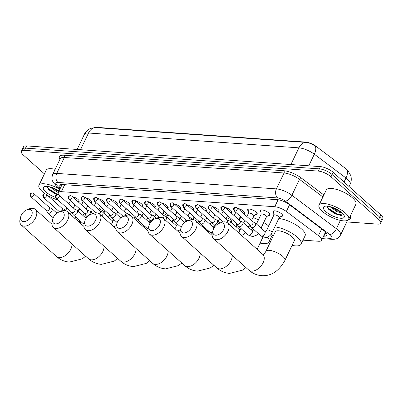 <?xml version="1.0" encoding="UTF-8"?>
<svg xmlns="http://www.w3.org/2000/svg" width="403" height="403" viewBox="0 0 403 403"><rect width="100%" height="100%" fill="white"/><g stroke="black" fill="none" stroke-linecap="round" stroke-linejoin="round"><path stroke-width="0.6" d="M273.713 212.86A5.264 1.783 25.6 0 1 273.123 211.323A5.264 1.783 25.6 0 1 276.589 211.187A5.264 1.783 25.6 0 1 281.546 213.857A5.264 1.783 25.6 0 1 282.614 215.872A5.264 1.783 25.6 0 1 281.052 216.376M260.993 211.958A5.264 1.783 25.6 0 1 260.409 210.426A5.264 1.783 25.6 0 1 263.869 210.29A5.264 1.783 25.6 0 1 268.826 212.96A5.264 1.783 25.6 0 1 269.899 214.975A5.264 1.783 25.6 0 1 268.338 215.479M248.273 211.061A5.264 1.783 25.6 0 1 247.689 209.53A5.264 1.783 25.6 0 1 251.15 209.394A5.264 1.783 25.6 0 1 256.106 212.064A5.264 1.783 25.6 0 1 257.179 214.079A5.264 1.783 25.6 0 1 255.618 214.582M237.694 208.301A5.264 1.783 25.6 0 1 243.392 211.167A5.264 1.783 25.6 0 1 244.46 213.182A5.264 1.783 25.6 0 1 243.679 213.65M224.975 207.404A5.264 1.783 25.6 0 1 230.672 210.265A5.264 1.783 25.6 0 1 231.745 212.28A5.264 1.783 25.6 0 1 230.959 212.754M212.255 206.507A5.264 1.783 25.6 0 1 217.952 209.369A5.264 1.783 25.6 0 1 219.025 211.384A5.264 1.783 25.6 0 1 218.24 211.852M199.54 205.611A5.264 1.783 25.6 0 1 205.238 208.472A5.264 1.783 25.6 0 1 206.306 210.487A5.264 1.783 25.6 0 1 205.525 210.955M186.821 204.709A5.264 1.783 25.6 0 1 192.518 207.575A5.264 1.783 25.6 0 1 193.591 209.59A5.264 1.783 25.6 0 1 192.805 210.059M174.101 203.812A5.264 1.783 25.6 0 1 179.798 206.679A5.264 1.783 25.6 0 1 180.871 208.694A5.264 1.783 25.6 0 1 180.086 209.162M161.386 202.916A5.264 1.783 25.6 0 1 167.079 205.782A5.264 1.783 25.6 0 1 168.152 207.797A5.264 1.783 25.6 0 1 167.371 208.265M148.667 202.019A5.264 1.783 25.6 0 1 154.364 204.885A5.264 1.783 25.6 0 1 155.437 206.9A5.264 1.783 25.6 0 1 154.651 207.369M135.947 201.122A5.264 1.783 25.6 0 1 141.644 203.989A5.264 1.783 25.6 0 1 142.717 206.004A5.264 1.783 25.6 0 1 141.932 206.472M123.232 200.226A5.264 1.783 25.6 0 1 128.925 203.092A5.264 1.783 25.6 0 1 129.998 205.107A5.264 1.783 25.6 0 1 129.217 205.575M110.513 199.329A5.264 1.783 25.6 0 1 116.21 202.19A5.264 1.783 25.6 0 1 117.283 204.205A5.264 1.783 25.6 0 1 116.497 204.679M97.793 198.432A5.264 1.783 25.6 0 1 103.49 201.293A5.264 1.783 25.6 0 1 104.563 203.308A5.264 1.783 25.6 0 1 103.778 203.777M85.078 197.53A5.264 1.783 25.6 0 1 90.771 200.397A5.264 1.783 25.6 0 1 91.844 202.412A5.264 1.783 25.6 0 1 91.063 202.88M72.359 196.634A5.264 1.783 25.6 0 1 78.056 199.5A5.264 1.783 25.6 0 1 79.129 201.515A5.264 1.783 25.6 0 1 78.343 201.984M348.645 171.683A8.881 3.007 -154.4 0 0 345.93 168.766L316.169 146.395A8.881 3.007 -154.4 0 0 305.741 142.098L96.554 127.343A8.881 3.007 -154.4 0 0 94.468 127.575M303.006 240.158L318.491 241.251A9.868 3.34 -154.4 0 0 321.569 240.314A9.868 3.34 -154.4 0 0 318.446 235.629L286.342 211.494A9.868 3.34 -154.4 0 0 274.75 206.724L61.332 191.667A9.868 3.34 -154.4 0 0 58.249 192.599A9.868 3.34 -154.4 0 0 59.357 195.485L59.367 195.495M270.957 237.896L272.312 237.992M344.041 182.045L345.981 177.99A13.153 4.458 -154.4 0 1 347.467 179.204A13.153 4.458 -154.4 0 1 350.152 184.242C351.93 181.239 351.144 176.035 350.67 175.376L348.247 171.204L346.756 169.905A11.511 5.511 126.9 0 1 345.981 177.99L314.345 154.213A13.153 4.458 -154.4 0 0 298.895 147.846L88.519 133.005A11.511 8.221 -86 0 1 95.461 127.58L90.942 128.31C90.725 128.139 85.864 130.607 84.408 134.254L77.124 149.463M44.436 173.889L23.389 155.074A9.868 3.34 25.6 0 1 21.374 151.296A9.868 3.34 25.6 0 1 24.457 150.364L318.305 171.094A9.868 3.34 25.6 0 1 331.009 176.776L378.699 219.403L379.767 217.172A9.868 3.34 25.6 0 1 381.782 220.95A9.868 3.34 25.6 0 0 379.767 217.172L332.077 174.544L379.767 217.172L380.84 214.94A9.868 3.34 25.6 0 1 382.85 218.718L380.709 223.181A9.868 3.34 25.6 0 1 377.631 224.118L346.822 221.942M318.305 171.094L319.372 168.862A9.868 3.34 25.6 0 1 332.077 174.544A9.868 3.34 25.6 0 0 319.372 168.862L25.53 148.128L319.372 168.862L320.445 166.625A9.868 3.34 25.6 0 1 333.145 172.313L380.84 214.94M21.374 151.296L22.447 149.065A9.868 3.34 25.6 0 1 25.53 148.128A9.868 3.34 25.6 0 0 22.447 149.065L23.515 146.833A9.868 3.34 25.6 0 1 26.598 145.896L320.445 166.625M308.789 165.804L314.345 154.213A11.511 5.511 126.9 0 0 315.136 146.143C312.164 143.957 309.066 142.717 305.837 142.42L95.461 127.58M378.699 219.403A9.868 3.34 25.6 0 1 380.709 223.181M323.574 236.138L323.876 236.158A9.868 3.34 -154.4 0 0 326.959 235.226A9.868 3.34 -154.4 0 0 323.836 230.536L289.147 204.472A9.868 3.34 -154.4 0 0 277.561 199.697L62.274 184.509A9.868 3.34 -154.4 0 0 59.191 185.44A9.868 3.34 -154.4 0 0 60.299 188.327L61.367 186.09A9.868 3.34 25.6 0 1 60.359 184.629M326.863 233.805A9.868 3.34 25.6 0 1 324.949 233.926L324.642 233.906M58.027 200.029A16.442 5.571 25.6 0 1 47.539 195.39M45.045 193.772A16.442 5.571 25.6 0 1 42.31 191.621A16.442 5.571 25.6 0 1 38.955 185.325A16.442 5.571 25.6 0 1 58.909 188.816M47.262 186.388L48.687 189.737L56.843 194.815M55.564 197.369A11.511 3.899 25.6 0 1 45.751 191.863A11.511 3.899 25.6 0 1 44.708 186.524A11.511 3.899 25.6 0 1 59.06 190.916M49.725 186.816L57.04 191.964L58.319 192.463M51.483 187.314L58.742 191.576M38.955 185.325L46.179 170.252A16.442 5.571 25.6 0 1 55.171 169.331M52.33 187.602L58.934 191.173M47.962 188.891L57.211 194.709M54.581 188.503L58.032 190.276M47.191 187.324L48.143 188.418L56.873 194.05L58.757 194.735M345.336 212.996A16.442 5.571 25.6 0 1 348.691 219.292A16.442 5.571 25.6 0 1 337.87 219.721A16.442 5.571 25.6 0 1 322.38 211.379A16.442 5.571 25.6 0 1 319.03 205.082A16.442 5.571 25.6 0 1 329.85 204.653A16.442 5.571 25.6 0 1 345.336 212.996M319.03 205.082L326.249 190.014A16.442 5.571 25.6 0 1 337.069 189.586A16.442 5.571 25.6 0 1 352.56 197.928A16.442 5.571 25.6 0 1 355.909 204.225L348.691 219.292M327.337 206.145L328.762 209.495L334.923 213.731L341.316 215.615L343.547 214.532M325.825 211.62A11.511 3.899 25.6 0 1 324.783 206.281A11.511 3.899 25.6 0 1 341.895 212.754A11.511 3.899 25.6 0 1 344.152 215.565A11.511 3.899 25.6 0 1 338.475 217.932A11.511 3.899 25.6 0 1 325.825 211.62M329.795 206.573L337.11 211.721L342.036 212.885M331.553 207.071L337.533 210.84L340.878 211.907M332.399 207.359L340.072 211.313M328.037 208.648L336.732 214.25L341.679 215.62M334.651 208.26L338.102 210.039M327.266 207.082L328.218 208.175L336.943 213.807L343.245 215.157M23.429 221.63A7.234 4.428 -48.2 0 0 31.419 215.847A7.234 4.428 -48.2 0 0 29.308 209.348A7.234 4.428 -48.2 0 0 26.86 209.787A7.234 4.428 -48.2 0 0 20.76 216.613A7.234 4.428 -48.2 0 0 23.429 221.63M26.86 209.787L29.026 208.93A10.523 6.443 131.8 0 1 32.588 208.291A10.523 6.443 131.8 0 1 35.323 209.374A10.523 6.443 131.8 0 1 34.537 219.685A10.523 6.443 131.8 0 1 24.029 226.148A10.523 6.443 131.8 0 1 21.294 225.065A10.523 6.443 131.8 0 1 20.15 218.859L20.76 216.613M80.847 222.718A18.09 6.126 25.6 0 1 79.865 221.882A18.09 6.126 25.6 0 1 79.618 221.655M86.957 217.293A10.523 3.567 -154.4 0 0 84.927 217.237M83.98 213.504A18.09 6.126 25.6 0 1 84.776 213.65M99.309 208.95A18.09 6.126 25.6 0 1 104.508 211.842M55.473 223.887A7.234 4.428 -48.2 0 0 63.467 218.104A7.234 4.428 -48.2 0 0 61.357 211.61A7.234 4.428 -48.2 0 0 58.909 212.049A7.234 4.428 -48.2 0 0 52.808 218.874A7.234 4.428 -48.2 0 0 55.473 223.887M58.909 212.049L61.07 211.192A10.523 6.443 131.8 0 1 64.636 210.552A10.523 6.443 131.8 0 1 67.366 211.635A10.523 6.443 131.8 0 1 66.581 221.947A10.523 6.443 131.8 0 1 56.077 228.41A10.523 6.443 131.8 0 1 53.342 227.327A10.523 6.443 131.8 0 1 52.199 221.121L52.808 218.874M108.881 216.416A18.09 6.126 25.6 0 1 110.372 215.726M112.89 208.049A18.09 6.126 25.6 0 1 113.455 207.691M119.434 207.298A18.09 6.126 25.6 0 1 119.802 207.359M125.645 208.86A18.09 6.126 25.6 0 1 127.031 209.353M87.522 226.148A7.234 4.428 -48.2 0 0 95.516 220.365A7.234 4.428 -48.2 0 0 93.405 213.872A7.234 4.428 -48.2 0 0 90.957 214.31A7.234 4.428 -48.2 0 0 84.857 221.136A7.234 4.428 -48.2 0 0 87.522 226.148M90.957 214.31L93.118 213.454A10.523 6.443 131.8 0 1 96.68 212.814A10.523 6.443 131.8 0 1 99.415 213.897A10.523 6.443 131.8 0 1 98.629 224.209A10.523 6.443 131.8 0 1 88.126 230.672A10.523 6.443 131.8 0 1 85.391 229.589A10.523 6.443 131.8 0 1 84.247 223.383L84.857 221.136M144.939 227.242A18.09 6.126 25.6 0 1 143.962 226.405A18.09 6.126 25.6 0 1 143.418 225.907M151.049 221.816A10.523 3.567 -154.4 0 0 148.621 221.816M147.589 217.952A18.09 6.126 25.6 0 1 148.324 218.073M162.978 213.268A18.09 6.126 25.6 0 1 168.202 216.109M119.57 228.41A7.234 4.428 -48.2 0 0 127.565 222.627A7.234 4.428 -48.2 0 0 125.454 216.129A7.234 4.428 -48.2 0 0 123.006 216.572A7.234 4.428 -48.2 0 0 116.905 223.398A7.234 4.428 -48.2 0 0 119.57 228.41M123.006 216.572L125.167 215.716A10.523 6.443 131.8 0 1 128.728 215.071A10.523 6.443 131.8 0 1 131.464 216.159A10.523 6.443 131.8 0 1 130.678 226.471A10.523 6.443 131.8 0 1 120.17 232.934A10.523 6.443 131.8 0 1 117.439 231.851A10.523 6.443 131.8 0 1 116.291 225.64L116.905 223.398M172.227 221.972A18.09 6.126 25.6 0 1 172.318 221.741A18.09 6.126 25.6 0 1 174.056 220.37M185.279 221.605A18.09 6.126 25.6 0 1 185.768 221.766M175.355 215.404L176.333 213.368A18.09 6.126 25.6 0 1 177.265 212.371M182.982 211.751A18.09 6.126 25.6 0 1 183.41 211.807M189.294 213.232A18.09 6.126 25.6 0 1 190.337 213.59M151.619 230.672A7.234 4.428 -48.2 0 0 159.608 224.889A7.234 4.428 -48.2 0 0 157.502 218.391A7.234 4.428 -48.2 0 0 155.049 218.834A7.234 4.428 -48.2 0 0 148.949 225.66A7.234 4.428 -48.2 0 0 151.619 230.672M155.049 218.834L157.215 217.973A10.523 6.443 131.8 0 1 160.777 217.333A10.523 6.443 131.8 0 1 163.512 218.416A10.523 6.443 131.8 0 1 162.726 228.733A10.523 6.443 131.8 0 1 152.218 235.196A10.523 6.443 131.8 0 1 149.483 234.113A10.523 6.443 131.8 0 1 148.339 227.902L148.949 225.66M209.036 231.76A18.09 6.126 25.6 0 1 208.054 230.924A18.09 6.126 25.6 0 1 207.218 230.138M236.788 223.872A18.09 6.126 25.6 0 1 237.317 224.335A18.09 6.126 25.6 0 1 237.332 224.345M215.071 226.33A10.523 3.567 -154.4 0 0 212.351 226.426M211.192 222.406A18.09 6.126 25.6 0 1 211.882 222.501M226.647 217.595A18.09 6.126 25.6 0 1 231.891 220.386M183.667 232.934A7.234 4.428 -48.2 0 0 191.657 227.151A7.234 4.428 -48.2 0 0 189.551 220.653A7.234 4.428 -48.2 0 0 187.098 221.091A7.234 4.428 -48.2 0 0 180.997 227.917A7.234 4.428 -48.2 0 0 183.667 232.934M187.098 221.091L189.264 220.234A10.523 6.443 131.8 0 1 192.825 219.595A10.523 6.443 131.8 0 1 195.561 220.678A10.523 6.443 131.8 0 1 194.775 230.99A10.523 6.443 131.8 0 1 184.267 237.458A10.523 6.443 131.8 0 1 181.531 236.375A10.523 6.443 131.8 0 1 180.388 230.163L180.997 227.917M257.104 249.301L262.217 238.626A10.523 3.567 -154.4 0 0 261.804 236.541M267.451 237.115A18.09 6.126 25.6 0 1 269.043 241.891A18.09 6.126 25.6 0 1 260.066 243.12M253.165 230.36A10.523 3.567 -154.4 0 0 250.933 229.503M236.234 226.834A18.09 6.126 25.6 0 1 236.415 226.259A18.09 6.126 25.6 0 1 237.76 225.05M248.923 225.977A18.09 6.126 25.6 0 1 250.893 226.652M239.311 220.214L240.425 217.887A18.09 6.126 25.6 0 1 241.095 217.076M246.545 216.215A18.09 6.126 25.6 0 1 247.014 216.265M252.938 217.605A18.09 6.126 25.6 0 1 258.489 219.761M263.733 222.516A18.09 6.126 25.6 0 1 268.655 225.982M215.711 235.191A7.234 4.428 -48.2 0 0 223.705 229.408A7.234 4.428 -48.2 0 0 221.595 222.914A7.234 4.428 -48.2 0 0 219.146 223.353A7.234 4.428 -48.2 0 0 213.046 230.178A7.234 4.428 -48.2 0 0 215.711 235.191M219.146 223.353L221.307 222.496A10.523 6.443 131.8 0 1 224.874 221.857A10.523 6.443 131.8 0 1 227.604 222.94A10.523 6.443 131.8 0 1 226.818 233.251A10.523 6.443 131.8 0 1 216.315 239.714A10.523 6.443 131.8 0 1 213.58 238.631A10.523 6.443 131.8 0 1 212.436 232.425L213.046 230.178M294.266 240.883A10.523 3.567 -154.4 0 0 292.12 236.858A10.523 3.567 -154.4 0 0 282.211 231.518A10.523 3.567 -154.4 0 0 275.284 231.79L265.925 251.326A10.523 3.567 -154.4 0 1 269.214 250.328A10.523 3.567 -154.4 0 1 282.765 256.389A10.523 3.567 -154.4 0 1 284.906 260.419L294.266 240.883M274.796 226.869A18.09 6.126 25.6 0 1 297.404 237.231A18.09 6.126 25.6 0 1 301.086 244.153A18.09 6.126 25.6 0 1 292.115 245.382M273.133 236.284A18.09 6.126 25.6 0 1 272.151 235.448A18.09 6.126 25.6 0 1 271.012 234.36M278.805 218.497A18.09 6.126 25.6 0 1 301.414 228.859A18.09 6.126 25.6 0 1 305.101 235.78L301.086 244.153M78.016 201.691L78.897 201.052A4.932 1.672 -154.4 0 0 79.099 200.815L79.099 200.815M46.39 210.573L47.655 212.729A2.962 1.814 -48.2 0 0 47.876 213.001A2.962 1.814 -48.2 0 0 48.647 213.308A2.962 1.814 -48.2 0 0 51.916 210.94A2.962 1.814 -48.2 0 0 51.826 208.588A2.962 1.814 -48.2 0 0 51.524 208.396L49.242 207.384M31.318 196.825A2.136 1.31 -48.2 0 1 30.764 196.604L46.486 210.658A2.136 1.31 -48.2 0 0 47.045 210.875A2.136 1.31 -48.2 0 0 49.403 209.167A2.136 1.31 -48.2 0 0 49.337 207.469L33.615 193.415L32.341 192.876A2.136 1.526 -86 0 0 30.93 193.883A2.136 1.526 94 0 0 31.318 196.825A2.136 1.31 -48.2 0 0 33.454 195.51A2.136 1.31 -48.2 0 0 33.615 193.415M70.444 200.659A2.962 1.002 -154.4 0 0 70.374 200.754L68.837 203.958M90.735 202.588L91.612 201.948A4.932 1.672 -154.4 0 0 91.819 201.712L91.819 201.712M64.959 210.583A2.962 1.814 -48.2 0 0 64.54 209.484A2.962 1.814 -48.2 0 0 64.243 209.293L61.961 208.28M61.362 211.081A2.136 1.31 -48.2 0 0 62.122 210.064A2.136 1.31 -48.2 0 0 62.057 208.366L46.33 194.311L45.055 193.778A2.136 1.526 -86 0 0 43.645 194.78A2.136 1.526 94 0 0 44.038 197.722A2.136 1.31 -48.2 0 0 46.174 196.407A2.136 1.31 -48.2 0 0 46.33 194.311M83.159 201.555A2.962 1.002 -154.4 0 0 83.094 201.651L81.557 204.855M44.038 197.722A2.136 1.31 -48.2 0 1 43.484 197.5L59.206 211.555A2.136 1.31 -48.2 0 0 59.639 211.761M103.45 203.485L104.332 202.845A4.932 1.672 -154.4 0 0 104.533 202.608L104.533 202.608M71.83 212.366L73.089 214.522A2.962 1.814 -48.2 0 0 73.316 214.799A2.962 1.814 -48.2 0 0 74.081 215.101A2.962 1.814 -48.2 0 0 77.356 212.739A2.962 1.814 -48.2 0 0 77.26 210.386A2.962 1.814 -48.2 0 0 76.963 210.19L74.676 209.177M56.758 198.619A2.136 1.31 -48.2 0 1 56.203 198.397L71.925 212.452A2.136 1.31 -48.2 0 0 72.48 212.673A2.136 1.31 -48.2 0 0 74.842 210.965A2.136 1.31 -48.2 0 0 74.772 209.263L59.05 195.213L57.775 194.674A2.136 1.526 -86 0 0 56.365 195.677A2.136 1.526 94 0 0 56.758 198.619A2.136 1.31 -48.2 0 0 58.888 197.304A2.136 1.31 -48.2 0 0 59.05 195.213M95.879 202.452A2.962 1.002 -154.4 0 0 95.813 202.548L94.277 205.757M116.17 204.381L117.051 203.742A4.932 1.672 -154.4 0 0 117.253 203.505L117.253 203.505M84.544 213.263L85.809 215.419A2.962 1.814 -48.2 0 0 86.03 215.696A2.962 1.814 -48.2 0 0 86.801 215.998A2.962 1.814 -48.2 0 0 90.071 213.635A2.962 1.814 -48.2 0 0 89.98 211.283A2.962 1.814 -48.2 0 0 89.678 211.086L87.396 210.074M69.472 199.515A2.136 1.31 -48.2 0 1 68.918 199.294L84.64 213.348A2.136 1.31 -48.2 0 0 85.199 213.57A2.136 1.31 -48.2 0 0 87.557 211.862A2.136 1.31 -48.2 0 0 87.491 210.159L71.769 196.11L70.495 195.571A2.136 1.526 -86 0 0 69.084 196.573A2.136 1.526 94 0 0 69.472 199.515A2.136 1.31 -48.2 0 0 71.608 198.205A2.136 1.31 -48.2 0 0 71.769 196.11M108.598 203.349A2.962 1.002 -154.4 0 0 108.528 203.444L106.991 206.653M128.889 205.283L129.766 204.638A4.932 1.672 -154.4 0 0 129.973 204.407A4.932 1.672 -154.4 0 0 129.973 204.402L129.973 204.402M101.717 215.953A2.962 1.814 -48.2 0 0 102.79 214.532A2.962 1.814 -48.2 0 0 102.694 212.18A2.962 1.814 -48.2 0 0 102.397 211.988L100.115 210.976M99.395 213.877A2.136 1.31 -48.2 0 0 100.276 212.759A2.136 1.31 -48.2 0 0 100.211 211.056L84.484 197.007L83.214 196.468A2.136 1.526 -86 0 0 81.799 197.475A2.136 1.526 94 0 0 82.192 200.412A2.136 1.31 -48.2 0 0 84.328 199.102A2.136 1.31 -48.2 0 0 84.484 197.007M121.313 204.245A2.962 1.002 -154.4 0 0 121.248 204.341L119.711 207.55M141.604 206.18L142.486 205.54A4.932 1.672 -154.4 0 0 142.687 205.303A4.932 1.672 -154.4 0 0 142.687 205.298L142.687 205.298M109.984 215.056L111.243 217.212A2.962 1.814 -48.2 0 0 111.47 217.489A2.962 1.814 -48.2 0 0 112.236 217.796A2.962 1.814 -48.2 0 0 115.51 215.429A2.962 1.814 -48.2 0 0 115.414 213.076A2.962 1.814 -48.2 0 0 115.117 212.885L112.83 211.872M94.912 201.309A2.136 1.31 -48.2 0 1 94.357 201.092L110.079 215.142A2.136 1.31 -48.2 0 0 110.634 215.363A2.136 1.31 -48.2 0 0 112.996 213.655A2.136 1.31 -48.2 0 0 112.926 211.958L97.204 197.903L95.929 197.364A2.136 1.526 -86 0 0 94.519 198.372A2.136 1.526 94 0 0 94.912 201.309A2.136 1.31 -48.2 0 0 97.042 199.999A2.136 1.31 -48.2 0 0 97.204 197.903M134.033 205.142A2.962 1.002 -154.4 0 0 133.967 205.238L132.431 208.447M154.324 207.077L155.205 206.437A4.932 1.672 -154.4 0 0 155.407 206.2A4.932 1.672 -154.4 0 0 155.407 206.195L155.407 206.2M128.552 215.066A2.962 1.814 -48.2 0 0 128.134 213.973A2.962 1.814 -48.2 0 0 127.832 213.781L125.55 212.769M107.626 202.205A2.136 1.31 -48.2 0 1 107.072 201.989L122.794 216.038A2.136 1.31 -48.2 0 0 123.353 216.26A2.136 1.31 -48.2 0 0 125.711 214.552A2.136 1.31 -48.2 0 0 125.645 212.855L109.923 198.8L108.649 198.261A2.136 1.526 -86 0 0 107.238 199.268A2.136 1.526 94 0 0 107.626 202.205A2.136 1.31 -48.2 0 0 109.762 200.896A2.136 1.31 -48.2 0 0 109.923 198.8M146.752 206.044A2.962 1.002 -154.4 0 0 146.682 206.135L145.145 209.343M167.044 207.973L167.92 207.333A4.932 1.672 -154.4 0 0 168.127 207.097L168.127 207.097M135.418 216.854L136.682 219.01A2.962 1.814 -48.2 0 0 136.904 219.282A2.962 1.814 -48.2 0 0 137.675 219.59A2.962 1.814 -48.2 0 0 140.944 217.222A2.962 1.814 -48.2 0 0 140.849 214.87A2.962 1.814 -48.2 0 0 140.551 214.678L138.269 213.666M120.346 203.107A2.136 1.31 -48.2 0 1 119.792 202.885L135.514 216.94A2.136 1.31 -48.2 0 0 136.068 217.157A2.136 1.31 -48.2 0 0 138.431 215.449A2.136 1.31 -48.2 0 0 138.365 213.751L122.638 199.697L121.368 199.158A2.136 1.526 -86 0 0 119.953 200.165A2.136 1.526 94 0 0 120.346 203.107A2.136 1.31 -48.2 0 0 122.482 201.792A2.136 1.31 -48.2 0 0 122.638 199.697M159.467 206.941A2.962 1.002 -154.4 0 0 159.402 207.036L157.865 210.24M179.758 208.87L180.64 208.23A4.932 1.672 -154.4 0 0 180.841 207.993L180.841 207.993M148.138 217.751L149.397 219.907A2.962 1.814 -48.2 0 0 149.624 220.179A2.962 1.814 -48.2 0 0 150.39 220.486A2.962 1.814 -48.2 0 0 153.664 218.119A2.962 1.814 -48.2 0 0 153.568 215.766A2.962 1.814 -48.2 0 0 153.271 215.575L150.984 214.562M133.066 204.004A2.136 1.31 -48.2 0 1 132.511 203.782L148.233 217.837A2.136 1.31 -48.2 0 0 148.788 218.053A2.136 1.31 -48.2 0 0 151.15 216.346A2.136 1.31 -48.2 0 0 151.08 214.648L135.358 200.593L134.083 200.054A2.136 1.526 -86 0 0 132.673 201.062A2.136 1.526 94 0 0 133.066 204.004A2.136 1.31 -48.2 0 0 135.196 202.689A2.136 1.31 -48.2 0 0 135.358 200.593M172.187 207.837A2.962 1.002 -154.4 0 0 172.121 207.933L170.585 211.137M192.478 209.767L193.359 209.127A4.932 1.672 -154.4 0 0 193.561 208.89L193.561 208.89M165.532 220.224A2.962 1.814 -48.2 0 0 166.379 219.015A2.962 1.814 -48.2 0 0 166.288 216.663A2.962 1.814 -48.2 0 0 165.986 216.471L163.704 215.459M163.2 218.169A2.136 1.31 -48.2 0 0 163.865 217.242A2.136 1.31 -48.2 0 0 163.799 215.545L148.077 201.49L146.803 200.951A2.136 1.526 -86 0 0 145.392 201.958A2.136 1.526 94 0 0 145.78 204.9A2.136 1.31 -48.2 0 0 147.916 203.586A2.136 1.31 -48.2 0 0 148.077 201.49M184.906 208.734A2.962 1.002 -154.4 0 0 184.836 208.83L183.3 212.033M205.198 210.663L206.074 210.023A4.932 1.672 -154.4 0 0 206.281 209.787L206.281 209.787M173.572 219.544L174.837 221.7A2.962 1.814 -48.2 0 0 175.058 221.977A2.962 1.814 -48.2 0 0 175.829 222.28A2.962 1.814 -48.2 0 0 179.098 219.912A2.962 1.814 -48.2 0 0 179.003 217.56A2.962 1.814 -48.2 0 0 178.705 217.368L176.423 216.356M158.5 205.797A2.136 1.31 -48.2 0 1 157.946 205.575L173.668 219.63A2.136 1.31 -48.2 0 0 174.222 219.852A2.136 1.31 -48.2 0 0 176.585 218.139A2.136 1.31 -48.2 0 0 176.519 216.441L160.792 202.387L159.523 201.853A2.136 1.526 -86 0 0 158.107 202.855A2.136 1.526 94 0 0 158.5 205.797A2.136 1.31 -48.2 0 0 160.636 204.482A2.136 1.31 -48.2 0 0 160.792 202.387M197.621 209.631A2.962 1.002 -154.4 0 0 197.556 209.726L196.019 212.935M217.912 211.56L218.794 210.92A4.932 1.672 -154.4 0 0 218.995 210.683L218.995 210.683M192.14 219.585A2.962 1.814 -48.2 0 0 191.722 218.461A2.962 1.814 -48.2 0 0 191.425 218.265L189.138 217.252M171.22 206.694A2.136 1.31 -48.2 0 1 170.665 206.472L186.388 220.527A2.136 1.31 -48.2 0 0 186.942 220.748A2.136 1.31 -48.2 0 0 189.304 219.041A2.136 1.31 -48.2 0 0 189.234 217.338L173.512 203.288L172.237 202.749A2.136 1.526 -86 0 0 170.827 203.752A2.136 1.526 94 0 0 171.22 206.694A2.136 1.31 -48.2 0 0 173.35 205.379A2.136 1.31 -48.2 0 0 173.512 203.288M210.341 210.527A2.962 1.002 -154.4 0 0 210.275 210.623L208.739 213.832M230.632 212.457L231.513 211.817A4.932 1.672 -154.4 0 0 231.715 211.58L231.715 211.58M199.006 221.338L200.271 223.494A2.962 1.814 -48.2 0 0 200.493 223.771A2.962 1.814 -48.2 0 0 201.263 224.073A2.962 1.814 -48.2 0 0 204.533 221.71A2.962 1.814 -48.2 0 0 204.442 219.358A2.962 1.814 -48.2 0 0 204.14 219.161L201.858 218.149M183.934 207.59A2.136 1.31 -48.2 0 1 183.38 207.369L199.102 221.423A2.136 1.31 -48.2 0 0 199.661 221.645A2.136 1.31 -48.2 0 0 202.019 219.937A2.136 1.31 -48.2 0 0 201.953 218.235L186.231 204.185L184.957 203.646A2.136 1.526 -86 0 0 183.546 204.648A2.136 1.526 94 0 0 183.934 207.59A2.136 1.31 -48.2 0 0 186.07 206.281A2.136 1.31 -48.2 0 0 186.231 204.185M223.061 211.424A2.962 1.002 -154.4 0 0 222.99 211.52L221.454 214.728M243.352 213.358L244.228 212.713A4.932 1.672 -154.4 0 0 244.435 212.482A4.932 1.672 -154.4 0 0 244.435 212.477L244.435 212.477M211.726 222.234L212.991 224.39A2.962 1.814 -48.2 0 0 213.212 224.667A2.962 1.814 -48.2 0 0 213.983 224.97A2.962 1.814 -48.2 0 0 217.252 222.607A2.962 1.814 -48.2 0 0 217.157 220.255A2.962 1.814 -48.2 0 0 216.859 220.063L214.577 219.051M196.654 208.487A2.136 1.31 -48.2 0 1 196.1 208.27L211.822 222.32A2.136 1.31 -48.2 0 0 212.376 222.542A2.136 1.31 -48.2 0 0 214.739 220.834A2.136 1.31 -48.2 0 0 214.673 219.131L198.946 205.082L197.677 204.543A2.136 1.526 -86 0 0 196.266 205.55A2.136 1.526 94 0 0 196.654 208.487A2.136 1.31 -48.2 0 0 198.79 207.177A2.136 1.31 -48.2 0 0 198.946 205.082M235.775 212.321A2.962 1.002 -154.4 0 0 235.71 212.416L234.173 215.625M253.729 215.953L256.948 213.615A4.932 1.672 -154.4 0 0 257.149 213.378A4.932 1.672 -154.4 0 0 257.149 213.373L257.149 213.378M251.487 220.627L253.769 215.872A2.962 1.002 -154.4 0 0 253.165 214.739A2.962 1.002 -154.4 0 0 250.374 213.237A2.962 1.002 -154.4 0 0 248.429 213.313L246.893 216.522M229.332 224.481A2.962 1.814 -48.2 0 0 229.972 223.504A2.962 1.814 -48.2 0 0 229.876 221.151A2.962 1.814 -48.2 0 0 229.579 220.96L227.292 219.947M226.965 222.471A2.136 1.31 -48.2 0 0 227.458 221.731A2.136 1.31 -48.2 0 0 227.388 220.033L211.666 205.978L210.391 205.439A2.136 1.526 -86 0 0 208.981 206.447A2.136 1.526 94 0 0 209.374 209.384A2.136 1.31 -48.2 0 0 211.504 208.074A2.136 1.31 -48.2 0 0 211.666 205.978M248.253 209.112L248.253 209.112A4.932 1.672 -154.4 0 0 248.198 209.419L248.389 213.399M266.443 216.854L269.667 214.512A4.932 1.672 -154.4 0 0 269.869 214.275A4.932 1.672 -154.4 0 0 269.869 214.27L269.869 214.27M261.063 228.083L266.484 216.769A2.962 1.002 -154.4 0 0 265.879 215.635A2.962 1.002 -154.4 0 0 263.094 214.134A2.962 1.002 -154.4 0 0 261.144 214.21L256.469 223.977M237.16 224.033L238.425 226.184A2.962 1.814 -48.2 0 0 238.647 226.461A2.962 1.814 -48.2 0 0 239.417 226.768A2.962 1.814 -48.2 0 0 242.687 224.4A2.962 1.814 -48.2 0 0 242.596 222.048A2.962 1.814 -48.2 0 0 242.294 221.857L240.012 220.844M222.088 210.28A2.136 1.31 -48.2 0 1 221.534 210.064L237.256 224.113A2.136 1.31 -48.2 0 0 237.815 224.335A2.136 1.31 -48.2 0 0 240.173 222.627A2.136 1.31 -48.2 0 0 240.107 220.93L224.385 206.875L223.111 206.336A2.136 1.526 -86 0 0 221.7 207.344A2.136 1.526 94 0 0 222.088 210.28A2.136 1.31 -48.2 0 0 224.224 208.971A2.136 1.31 -48.2 0 0 224.385 206.875M260.973 210.008L260.973 210.008A4.932 1.672 -154.4 0 0 260.912 210.316L261.109 214.295M279.163 217.751L282.382 215.409A4.932 1.672 -154.4 0 0 282.589 215.172L282.589 215.172M271.985 232.738L279.203 217.665A2.962 1.002 -154.4 0 0 278.599 216.532A2.962 1.002 -154.4 0 0 275.813 215.031A2.962 1.002 -154.4 0 0 273.864 215.111L266.645 230.178A2.962 1.002 -154.4 0 1 267.441 229.891A2.962 1.002 -154.4 0 1 271.38 231.604A2.962 1.002 -154.4 0 1 271.985 232.738C270.735 235.533 268.519 237.125 265.33 237.518L260.791 235.78A2.962 1.814 -48.2 0 0 261.557 236.082A2.962 1.814 -48.2 0 0 261.688 236.087A2.962 1.814 -48.2 0 0 264.564 234.188A2.962 1.814 -48.2 0 0 264.736 231.367L255.311 222.945A2.962 1.814 -48.2 0 0 255.013 222.753L252.731 221.741M249.88 224.929L251.145 227.085A2.962 1.814 -48.2 0 0 251.366 227.357A2.962 1.814 -48.2 0 0 252.137 227.665A2.962 1.814 -48.2 0 0 255.406 225.297A2.962 1.814 -48.2 0 0 255.311 222.945M234.808 211.182A2.136 1.31 -48.2 0 1 234.254 210.96L249.976 225.015A2.136 1.31 -48.2 0 0 250.53 225.232A2.136 1.31 -48.2 0 0 252.893 223.524A2.136 1.31 -48.2 0 0 252.827 221.826L237.1 207.772L235.831 207.233A2.136 1.526 -86 0 0 234.42 208.24A2.136 1.526 94 0 0 234.808 211.182A2.136 1.31 -48.2 0 0 236.944 209.867A2.136 1.31 -48.2 0 0 237.1 207.772M273.687 210.91L273.687 210.905A4.932 1.672 -154.4 0 0 273.687 210.91A4.932 1.672 -154.4 0 0 273.632 211.212L273.823 215.192M325.221 232.697A3.289 1.113 -154.4 0 0 325.77 232.254M96.554 127.343L96.408 127.65M305.741 142.098L305.595 142.405M325.07 233.015A9.868 7.047 94 0 0 326.581 233.866M64.681 184.675L61.332 191.667M278.095 199.747L274.75 206.724M289.561 204.779L286.342 211.494M321.665 228.909L318.446 235.629M305.837 142.42A11.511 8.221 94 0 0 298.895 147.846L290.895 164.545M80.519 149.699L88.519 133.005A13.153 4.458 -154.4 0 0 84.408 134.254M26.598 145.896L24.457 150.364M333.145 172.313L331.009 176.776M322.758 237.835L329.911 238.344A6.579 2.227 -154.4 0 0 330.626 235.201A6.579 2.227 -154.4 0 0 329.886 234.591L285.359 201.127A6.579 2.227 -154.4 0 0 277.632 197.944L57.936 182.448A6.579 2.227 -154.4 0 0 56.622 184.992L60.062 188.816M57.936 182.448A6.579 4.7 -86 0 1 56.732 173.401L64.354 157.492A13.153 4.458 -154.4 0 0 60.243 158.742L52.627 174.645A13.153 4.458 25.6 0 1 56.732 173.401L276.428 188.896A13.153 4.458 25.6 0 1 291.878 195.264L336.404 228.728A13.153 4.458 25.6 0 1 337.89 229.942A13.153 4.458 25.6 0 1 340.575 234.979L347.588 220.335M340.404 220.381L336.404 228.728A6.579 3.148 126.9 0 1 329.886 234.591M59.921 159.417A14.8 5.012 25.6 0 1 64.052 155.231L283.747 170.731A14.8 5.012 25.6 0 1 301.132 177.889L323.871 194.981M350.172 216.199A14.8 5.012 25.6 0 1 348.479 219.635M285.359 201.127A6.579 3.148 126.9 0 0 291.878 195.264L299.5 179.355A13.153 4.458 -154.4 0 0 284.05 172.993L64.354 157.492A1.642 1.174 94 0 0 64.052 155.231M322.924 196.961L299.5 179.355A1.642 0.786 -53.1 0 1 301.132 177.889M277.632 197.944A6.579 4.7 -86 0 1 276.428 188.896L284.05 172.993A1.642 1.174 94 0 0 283.747 170.731M56.622 184.992A6.579 4.781 138 0 1 54.405 183.808L59.664 189.652M322.375 238.636L332.122 239.322A6.579 4.7 -86 0 1 329.911 238.344M61.83 185.133L61.251 184.498M324.949 233.926L323.876 236.158M85.688 256.237L82.152 258.867L69.371 262.091C64.495 261.688 60.193 259.824 56.465 256.499A10.523 6.443 -48.2 0 0 59.196 257.582A10.523 6.443 -48.2 0 0 68.016 253.24A10.523 6.443 -48.2 0 0 71.951 243.956M117.731 258.499L114.195 261.129L101.415 264.353C96.544 263.95 92.242 262.086 88.509 258.761A10.523 6.443 -48.2 0 0 91.244 259.844A10.523 6.443 -48.2 0 0 100.065 255.497A10.523 6.443 -48.2 0 0 103.994 246.218M149.78 260.756L146.244 263.391L133.464 266.615C128.592 266.207 124.29 264.343 120.557 261.023A10.523 6.443 -48.2 0 0 123.293 262.106A10.523 6.443 -48.2 0 0 132.108 257.759A10.523 6.443 -48.2 0 0 136.043 248.48M181.829 263.018L178.292 265.653L165.512 268.877C160.636 268.469 156.334 266.605 152.606 263.285A10.523 6.443 -48.2 0 0 155.341 264.368A10.523 6.443 -48.2 0 0 164.157 260.021A10.523 6.443 -48.2 0 0 168.091 250.742M213.877 265.28L210.341 267.914L197.561 271.133C192.684 270.73 188.382 268.866 184.655 265.542A10.523 6.443 -48.2 0 0 187.39 266.63A10.523 6.443 -48.2 0 0 196.206 262.282A10.523 6.443 -48.2 0 0 200.14 253.003M245.926 267.542L242.389 270.171L229.609 273.395C224.733 272.992 220.431 271.128 216.703 267.804A10.523 6.443 -48.2 0 0 219.434 268.887A10.523 6.443 -48.2 0 0 228.254 264.544A10.523 6.443 -48.2 0 0 232.188 255.265M284.906 260.419C278.941 271.174 271.189 276.257 261.653 275.657C256.782 275.254 252.48 273.39 248.747 270.065A10.523 6.443 -48.2 0 0 251.482 271.148A10.523 6.443 -48.2 0 0 261.99 264.685A10.523 6.443 -48.2 0 0 262.776 254.374L227.604 222.94M84.066 224.159L82.736 223.217A2.962 1.814 -48.2 0 0 83.507 223.524A2.962 1.814 -48.2 0 0 83.638 223.529A2.962 1.814 -48.2 0 0 84.232 223.438M83.214 196.468C80.681 197.299 80.434 197.309 81.638 200.195A2.136 1.31 -48.2 0 0 82.192 200.412M111.137 224.375A2.962 1.814 -48.2 0 0 112.12 220.597L102.694 212.18M148.123 228.879L146.329 227.705A2.962 1.814 -48.2 0 0 147.095 228.007A2.962 1.814 -48.2 0 0 147.226 228.012A2.962 1.814 -48.2 0 0 148.4 227.695M146.803 200.951C144.269 201.787 144.022 201.792 145.226 204.679A2.136 1.31 -48.2 0 0 145.78 204.9M174.952 228.642A2.962 1.814 -48.2 0 0 175.708 225.086L166.288 216.663M212.195 233.559L209.918 232.193A2.962 1.814 -48.2 0 0 210.688 232.496A2.962 1.814 -48.2 0 0 210.819 232.501A2.962 1.814 -48.2 0 0 212.613 231.78M214.008 227.937A2.962 1.814 -48.2 0 0 213.862 227.776L204.442 219.358M210.391 205.439C207.862 206.271 207.616 206.281 208.819 209.167A2.136 1.31 -48.2 0 0 209.374 209.384M238.752 232.899A2.962 1.814 -48.2 0 0 239.296 229.574L229.876 221.151M258.252 233.513L256.716 235.1L252.616 236.621L248.072 234.884A2.962 1.814 -48.2 0 0 248.842 235.186A2.962 1.814 -48.2 0 0 248.973 235.191A2.962 1.814 -48.2 0 0 251.845 233.292A2.962 1.814 -48.2 0 0 252.016 230.471L242.596 222.048M62.133 184.498L58.249 192.599M325.548 232.017L321.569 240.314M350.152 184.242L349.053 186.529M52.627 174.645C51.045 179.864 52.4 180.987 54.405 183.808M332.122 239.322C335.845 239.16 337.487 239.458 340.575 234.979M51.881 224.179L35.323 209.374M78.036 211.076L79.255 208.532M56.465 256.499L21.294 225.065M81.245 221.887L80.524 223.393M83.93 226.436L67.366 211.635M143.634 227.035L143.947 226.39M88.509 258.761L53.342 227.327M115.978 228.697L99.415 213.897M141.992 215.892L143.211 213.348M120.557 261.023L85.391 229.589M145.201 226.698L144.617 227.912M148.027 230.959L131.464 216.159M207.731 231.559L208.039 230.914M172.318 221.741L173.431 219.418M152.606 263.285L117.439 231.851M180.076 233.221L163.512 218.416M184.655 265.542L149.483 234.113M209.157 231.513L208.714 232.435M212.119 235.483L195.561 220.678M269.043 241.891L272.136 235.433M236.415 226.259L237.342 224.33M216.703 267.804L181.531 236.375M263.063 254.661C263.033 254.303 263.194 255.809 265.925 251.326M248.747 270.065L213.58 238.631M263.134 254.661L262.776 254.374M30.764 196.604C29.56 193.717 29.807 193.712 32.341 192.876M75.023 204.754L73.437 208.069M71.512 212.084L70.419 214.361M56.929 213.152L51.826 208.588M70.339 200.835L70.323 200.548M66.913 207.973L65.699 210.517M53.201 217.761L47.876 213.001M43.484 197.5C42.28 194.614 42.527 194.609 45.055 193.778M87.743 205.651L86.151 208.966M84.232 212.98L83.013 215.524M74.449 218.144C74.479 218.471 74.953 217.993 75.875 216.718M66.077 210.86L64.54 209.484M83.053 201.732L83.038 201.45M79.633 208.875L78.414 211.414M80.202 220.955L79.129 222.144M59.11 211.469L59.347 211.877M56.203 198.397C54.994 195.515 55.246 195.505 57.775 194.674M100.458 206.548L98.871 209.862M86.166 218.34L77.26 210.386M95.773 202.628L95.758 202.346M92.352 209.772L91.133 212.316M82.736 223.217L73.316 214.799M68.918 199.294C67.714 196.412 67.961 196.402 70.495 195.571M113.178 207.444L111.591 210.759M109.666 214.774L108.447 217.318M92.625 213.65L89.98 211.283M108.493 203.525L108.478 203.243M105.067 210.668L103.853 213.212M87.34 216.864L86.03 215.696M125.897 208.341L124.305 211.656M122.386 215.67L121.615 217.277M112.12 220.597L112.603 220.834C112.633 221.161 113.107 220.688 114.029 219.413M121.207 204.427L121.192 204.14M117.787 211.565L116.568 214.109M116.301 225.604L113.696 226.657M81.638 200.195L95.758 212.814M94.357 201.092C93.148 198.205 93.4 198.195 95.929 197.364M138.612 209.238L137.025 212.552M135.101 216.567L134.149 218.557M120.769 217.862L115.414 213.076M133.927 205.323L133.912 205.036M130.507 212.462L129.287 215.006M117.172 222.587L111.47 217.489M107.072 201.989C105.868 199.102 106.115 199.092 108.649 198.261M151.332 210.134L149.745 213.454M147.82 217.469L146.601 220.008M138.038 222.627C138.068 222.955 138.541 222.481 139.463 221.207M129.479 215.177L128.134 213.973M146.647 206.22L146.632 205.933M143.221 213.358L142.007 215.902M143.79 225.438L142.944 226.415M122.698 215.958L123.051 216.552M119.792 202.885C118.588 199.999 118.835 199.989 121.368 199.158M164.051 211.031L162.459 214.351M150.087 223.126L140.849 214.87M159.361 207.117L159.346 206.83M155.941 214.255L154.722 216.799M146.329 227.705L136.904 219.282M132.511 203.782C131.302 200.896 131.554 200.885 134.083 200.054M176.766 211.933L175.179 215.247M173.255 219.262L172.036 221.806M156.399 218.3L153.568 215.766M172.081 208.013L172.066 207.726M168.661 215.152L167.441 217.696M151.226 221.615L149.624 220.179M189.486 212.829L187.899 216.144M185.974 220.159L184.932 222.335M175.708 225.086L176.192 225.322C176.222 225.65 176.695 225.171 177.617 223.897M184.801 208.91L184.786 208.628M181.38 216.048L180.161 218.592M180.539 229.614L177.663 231.065M145.226 204.679L159.437 217.378M157.946 205.575C156.742 202.689 156.989 202.684 159.523 201.853M202.205 213.726L200.613 217.041M198.694 221.056L197.878 222.753M184.619 222.582L179.003 217.56M197.515 209.807L197.5 209.525M194.095 216.95L192.876 219.489M181.154 227.423L175.058 221.977M170.665 206.472C169.462 203.591 169.708 203.58 172.237 202.749M214.92 214.623L213.333 217.937M211.409 221.952L210.19 224.496M202.331 226.733L202.926 225.942M193.012 219.61L191.722 218.461M210.235 210.704L210.22 210.421M206.815 217.847L205.595 220.391M207.384 229.927L206.749 230.682M186.292 220.441L186.755 221.237M183.38 207.369C182.176 204.487 182.423 204.477 184.957 203.646M227.64 215.519L226.053 218.834M222.955 211.6L222.94 211.318M219.534 218.743L218.315 221.287M213.862 227.776L214.346 228.012M209.918 232.193L200.493 223.771M196.1 208.27C194.896 205.384 195.143 205.374 197.677 204.543M240.359 216.416L238.767 219.731M236.848 223.746L235.629 226.29M220.174 222.95L217.157 220.255M235.669 212.502L235.654 212.215M232.249 219.64L231.03 222.184M215.116 226.37L213.212 224.667M249.563 224.642L248.344 227.186M239.296 229.574L239.78 229.806C239.81 230.133 240.289 229.66 241.206 228.385M244.969 220.537L243.75 223.081M245.538 232.617L244.001 234.203L241.614 235.458M208.819 209.167L223.136 221.962M221.534 210.064C220.33 207.177 220.577 207.167 223.111 206.336M252.016 230.471L252.5 230.702C252.53 231.03 253.003 230.556 253.925 229.282M248.072 234.884L238.647 226.461M234.254 210.96C233.05 208.074 233.297 208.064 235.831 207.233M264.736 231.367L265.219 231.604L266.645 230.178M260.791 235.78L251.366 227.357"/></g></svg>
